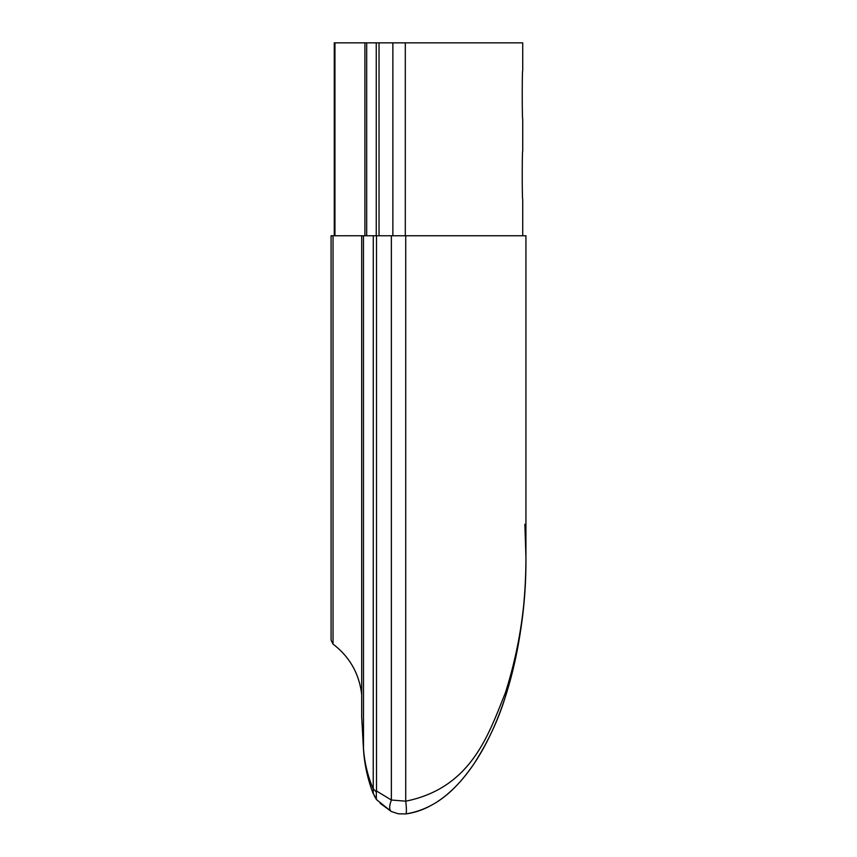 <?xml version="1.0" encoding="UTF-8"?>
<svg xmlns="http://www.w3.org/2000/svg" width="857" height="857" viewBox="0 0 857 857"><rect width="100%" height="100%" fill="white"/><g stroke="black" fill="none" stroke-linecap="round" stroke-linejoin="round"><path stroke-width="1.29" d="M361.697 694.631C359.265 673.741 349.71 656.891 333.03 644.089L331.07 640.2L331.07 235.761L525.93 235.761L525.93 557.275A257.218 128.604 -90 0 1 438.216 801.145M428.404 806.866A257.218 128.604 -90 0 1 405.725 813.936L398.366 813.807L391.306 811.493L376.512 799.602L372.666 792.222C367.471 778.295 364.396 763.908 363.475 749.072L361.697 717.02M525.93 557.275C526.316 604.399 519.438 650.956 505.319 696.966C498.249 720.105 487.729 742.505 473.739 764.176C459.363 784.723 439.159 808.526 405.725 813.936A12.866 1.65 -97.5 0 0 405.725 801.188C471.65 787.904 488.619 734.128 505.309 693.024C519.438 648.556 526.316 603.307 525.93 557.275L524.87 524.248M522.716 235.761L522.716 199.37C522.095 200.838 522.084 149.632 522.716 151.068L522.716 118.919C522.095 120.398 522.084 69.181 522.716 70.628L522.716 42.85L392.87 42.85L392.87 235.761M363.497 749.339L363.475 235.761M363.475 748.29C364.439 762.334 367.696 775.928 373.234 789.061L373.266 235.761M373.266 788.804L376.33 791.975L376.512 790.99L376.512 235.761M376.512 790.99L391.36 800.02L391.36 235.761M391.36 800.02L405.725 801.188L405.725 235.761M334.284 235.761L334.284 42.85L392.87 42.85M366.678 235.761L366.678 42.85M376.255 235.761L376.255 42.85M379.03 235.761L379.03 42.85M380.112 803.266L391.306 811.493C389.142 809.801 389.142 806.073 391.306 800.32M374.295 795.982L376.33 799.335L376.33 791.975M372.666 792.222L373.234 793.711L373.234 789.061M405.307 235.761L405.307 42.85M333.03 644.089L333.03 235.761M334.937 235.761L334.937 42.85M361.697 717.009L361.697 235.761M364.911 235.761L364.911 42.85"/></g></svg>
